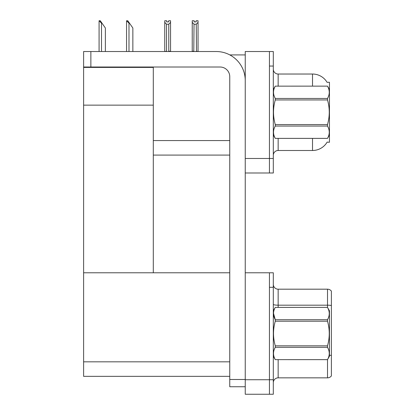 <?xml version="1.0" encoding="UTF-8"?>
<svg xmlns="http://www.w3.org/2000/svg" width="415" height="415" viewBox="0 0 415 415"><rect width="100%" height="100%" fill="white"/><g stroke="black" fill="none" stroke-linecap="round" stroke-linejoin="round"><path stroke-width="0.62" d="M229.822 54.915L245.244 54.915M229.76 140.571L153.301 140.571L153.301 105.145L83.612 105.145L83.612 51.527L90.869 51.527L90.869 67.012L220.08 67.012A9.68 9.68 0 0 1 229.76 76.692L229.76 379.492L245.244 379.492M269.444 272.785L269.444 394.25L273.314 394.25L273.314 272.785L245.244 272.785L245.244 51.527L269.444 51.527L269.444 172.998L245.244 172.998L245.244 158.478L269.444 158.478L269.444 172.998L273.314 172.998L273.314 158.478L269.444 158.478L269.444 66.047L273.314 66.047L273.314 158.478M153.301 155.091L229.76 155.091M327.077 82.32A16.937 16.937 0 0 0 312.516 74.031A16.937 16.937 0 0 1 327.077 82.32L329.453 82.258L329.453 142.267L327.124 142.122A16.937 16.937 0 0 1 312.516 150.495A16.937 16.937 0 0 0 327.041 142.267M83.612 67.401L153.301 67.401L153.301 67.012M153.301 67.401L153.301 272.785L83.612 272.785L83.612 105.145M245.244 172.998L245.244 394.25L269.444 394.25L269.444 287.299L273.314 287.299M229.76 376.343L83.612 376.343L83.612 272.785L229.76 272.785M273.314 155.335A4.84 4.84 0 0 1 278.154 150.495L312.516 150.495L312.516 138.392M269.444 51.527L273.314 51.527L273.314 66.047M312.516 86.128L312.516 74.031L278.154 74.031A4.84 4.84 0 0 1 273.314 69.191A4.84 4.84 0 0 0 278.154 74.031L278.154 86.128M331.388 358.487L331.388 373.972L331.388 358.487M273.314 382.682A4.84 4.84 0 0 1 278.154 377.847L327.518 377.847L327.518 359.613M331.388 291.123A4.84 4.84 0 0 0 327.518 289.188A4.84 4.84 0 0 1 331.388 291.123L331.388 375.907A4.84 4.84 0 0 1 327.518 377.847M331.388 305.518L331.388 305.855L331.388 305.518A4.84 0.84 180 0 0 327.518 305.186L327.518 289.188L278.154 289.188A4.84 4.84 0 0 1 273.314 284.348A4.84 4.84 0 0 0 278.154 289.188L278.154 307.385M329.453 355.199A4.84 0.84 180 0 1 331.388 355.463L331.388 355.8M196.487 51.527L196.248 24.205L194.028 24.205L192.233 22.358L192.233 20.75L194.168 20.75L194.168 21.896L196.108 21.896L194.168 21.896M196.108 21.896L196.108 20.75L198.043 20.75L198.043 22.358L196.248 24.205M196.248 51.284L198.043 51.527L198.043 22.358M194.028 24.205L193.789 51.527M192.233 51.284L192.233 22.358L192.233 51.527L192.233 22.358L192.233 51.284L194.028 51.284M168.62 21.896L166.685 21.896L168.62 21.896L168.62 20.75L170.555 20.75L170.555 22.358L168.765 24.205L166.54 24.205L166.54 51.284L164.75 51.527M166.54 24.205L164.75 22.358L164.75 20.75L166.685 20.75L166.685 21.896M164.75 22.358L164.75 51.284M170.555 22.358L170.555 51.284L168.765 51.284L168.765 24.205M126.793 20.75L127.773 20.75L129.47 23.167L128.987 23.167L126.565 20.75L126.565 51.527M132.857 51.527L132.857 28.007L129.47 23.167M99.304 20.75L100.285 20.75L101.981 23.167L101.499 23.167L99.076 20.75L99.076 51.527M105.369 51.527L105.369 28.007L101.981 23.167M245.244 386.749L229.76 386.749L229.76 379.492M245.244 80.562A29.034 29.034 0 0 0 216.21 51.527L90.869 51.527M90.869 67.012L83.612 67.012M329.453 89.516L327.497 86.128L275.269 86.144L327.497 86.128C329.837 90.268 329.837 94.371 327.497 98.459L327.497 99.942L275.269 99.942C272.925 108.133 272.925 116.345 275.269 124.578L275.269 126.061C272.93 130.149 272.93 134.258 275.269 138.382L327.497 138.382C329.837 134.289 329.837 130.186 327.497 126.061L275.269 126.061M275.269 124.578L327.497 124.578C329.837 116.345 329.837 108.133 327.497 99.942M327.497 124.578L327.497 126.061M329.453 135.005L327.497 138.392M273.314 135.005L275.269 138.392M273.314 89.516L275.269 86.144C272.93 90.231 272.93 94.34 275.269 98.459L275.269 99.942M275.269 138.382L327.497 138.382M275.269 98.459L327.497 98.459M273.314 310.773L275.269 307.396C272.93 311.489 272.93 315.592 275.269 319.716L327.497 319.716C329.837 315.628 329.837 311.52 327.497 307.396L329.453 310.773L329.453 356.262L327.497 359.634C329.837 355.546 329.837 351.438 327.497 347.319L275.269 347.319C272.93 351.406 272.93 355.51 275.269 359.634L327.497 359.649M327.497 319.716L327.497 321.2L275.269 321.2C272.925 329.391 272.925 337.603 275.269 345.835L275.269 347.319M275.269 345.835L327.497 345.835C329.837 337.603 329.837 329.391 327.497 321.2M327.497 345.835L327.497 347.319M275.269 307.385L327.497 307.385L275.269 307.396M273.314 356.262L275.269 359.649M273.495 313.252L275.269 319.716L275.269 321.2M275.269 359.634L327.497 359.634M245.244 379.73L273.314 379.73M83.612 361.828L229.76 361.828M278.154 138.392L278.154 150.495M278.154 359.649L278.154 377.847M327.518 307.416L327.518 305.186L278.154 305.186A4.84 0.84 0 0 1 273.314 304.345M128.987 51.527L128.987 23.167M101.499 51.527L101.499 23.167"/></g></svg>
